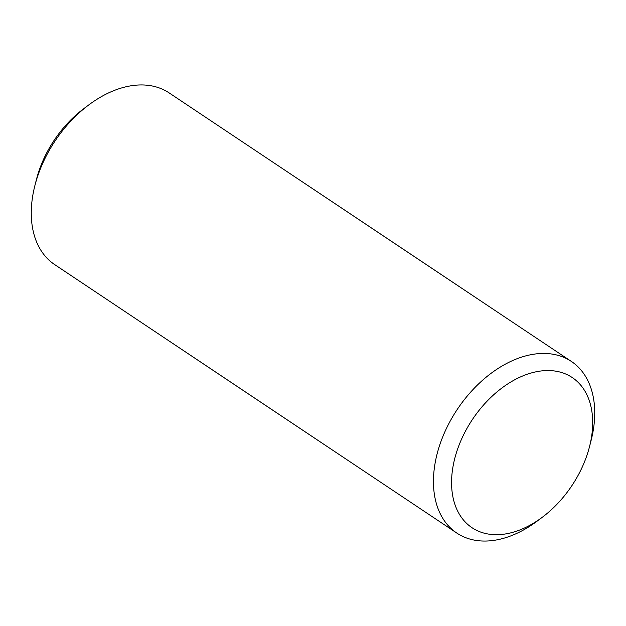 <?xml version="1.0" encoding="UTF-8"?>
<svg xmlns="http://www.w3.org/2000/svg" width="626" height="626" viewBox="0 0 626 626"><rect width="100%" height="100%" fill="white"/><g stroke="black" fill="none" stroke-linecap="round" stroke-linejoin="round"><path stroke-width="0.94" d="M542.351 517.225L537.194 521.09A103.173 68.257 -56.3 0 1 496.747 539.894A103.173 68.257 -56.3 0 1 456.8 533.055L54.626 264.563A103.173 68.257 -56.3 0 1 34.86 185.719A103.173 68.257 -56.3 0 1 88.806 104.91A103.173 68.257 -56.3 0 1 129.253 86.106A103.173 68.257 -56.3 0 1 169.2 92.945L571.374 361.437A103.173 68.257 -56.3 0 1 591.14 440.281L589.551 446.526A90.277 59.728 -56.3 0 1 542.351 517.225A90.277 59.728 -56.3 0 1 506.958 533.688A90.277 59.728 -56.3 0 1 453.208 465.486A90.277 59.728 -56.3 0 1 537.296 371.554A90.277 59.728 -56.3 0 1 589.551 446.526M456.8 533.055A103.173 68.257 -56.3 0 1 443.435 435.156A103.173 68.257 -56.3 0 1 531.419 354.606A103.173 68.257 -56.3 0 1 571.374 361.437M34.86 185.719L36.449 179.474A90.277 59.728 -56.3 0 1 83.649 108.775L88.806 104.91"/></g></svg>
